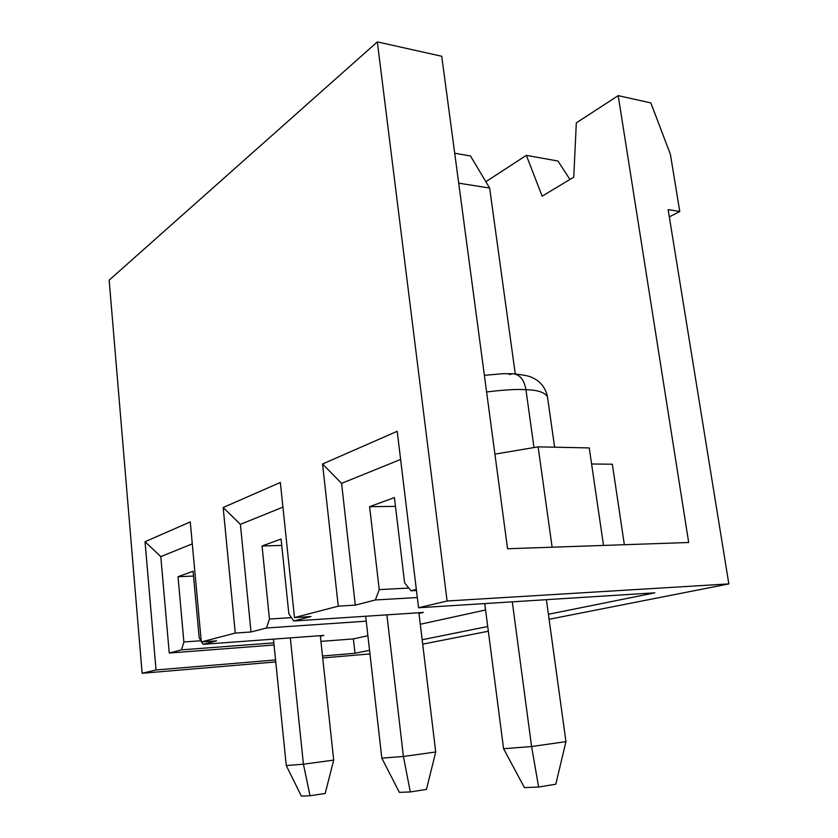 <?xml version="1.0" encoding="UTF-8"?>
<svg xmlns="http://www.w3.org/2000/svg" width="838" height="838" viewBox="0 0 838 838"><rect width="100%" height="100%" fill="white"/><g stroke="black" fill="none" stroke-linecap="round" stroke-linejoin="round"><path stroke-width="1.26" d="M333.702 760.108L320.315 635.665L333.702 760.108L325.186 793.471L310.05 795.765L301.355 796.1L286.271 765.544L273.45 639.132L286.271 765.544L303.419 764.214L333.702 760.108L303.419 764.214L290.325 637.886L303.419 764.214L310.05 795.765L325.186 793.471L333.702 760.108M286.271 765.544L301.355 796.1L310.05 795.765L303.419 764.214L286.271 765.544M435.729 751.99L418.895 612.746L435.729 751.99L426.448 789.406L410.306 791.941L399.359 792.36L381.824 758.149L365.672 616.244L381.824 758.149L403.413 756.473L435.729 751.99L403.413 756.473L386.894 614.851L403.413 756.473L410.306 791.941L426.448 789.406L435.729 751.99M381.824 758.149L399.359 792.36L410.306 791.941L403.413 756.473L381.824 758.149M565.954 741.63L546.386 599.683L565.954 741.63L555.804 784.2L538.625 787.05L524.42 787.594L503.575 748.722L484.752 603.58L503.575 748.722L531.585 746.543L565.954 741.63L531.585 746.543L512.29 601.841L531.585 746.543L538.625 787.05L555.804 784.2L565.954 741.63M515.265 373.916L489.643 188.058L458.7 183.155L489.643 188.058L515.265 373.916M454.699 153.228L470.495 155.973L489.643 188.058L470.495 155.973L454.699 153.228M503.575 748.722L524.42 787.594L538.625 787.05L531.585 746.543L503.575 748.722M618.203 95.637L650.833 102.917L670.4 154.328L679.765 211.501L668.137 209.615L728.84 583.908L447.094 601.003L377.33 41.9L441.741 56.272L507.556 548.743L688.689 542.5L618.203 95.637L576.314 122.872L618.203 95.637L688.689 542.5L507.556 548.743L441.741 56.272L377.33 41.9L109.16 280.154L377.33 41.9L447.094 601.003L418.55 607.76L447.094 601.003L728.84 583.908L549.089 619.282L728.84 583.908L668.137 209.615L679.765 211.501L669.321 216.916L679.765 211.501L670.4 154.328L650.833 102.917L618.203 95.637M542.144 196.176L526.358 155.365L485.851 181.699L526.358 155.365L557.961 161.032L569.924 179.458L557.961 161.032L526.358 155.365L542.144 196.176L573.768 177.153L542.144 196.176M612.348 464.221L624.352 544.721L612.348 464.221L591.597 463.98L612.348 464.221M576.314 122.872L573.768 177.153L576.314 122.872M199.193 637.865L193.075 571.223L199.193 637.865L201.246 641.342L199.193 637.865M320.378 636.21L323.856 635.403L320.378 636.21M178.023 576.722L183.878 641.971L200.89 640.745L183.878 641.971L178.023 576.722L193.075 571.223L178.023 576.722L193.526 576.073L178.023 576.722M109.16 280.154L142.135 673.27L156.036 669.971L145.037 541.715L190.268 521.917L201.309 641.95L235.269 633.078L223.159 507.514L280.353 482.468L294.473 617.596L338.259 606.157L322.557 463.99L397.212 431.298L418.55 607.76L654.866 592.822L548.398 614.285L654.866 592.822L418.55 607.76L397.212 431.298L322.557 463.99L338.259 606.157L294.473 617.596L310.982 616.538L293.709 620.989L423.347 612.452L418.979 613.458L423.347 612.452L293.709 620.989L310.982 616.538L294.473 617.596L280.353 482.468L223.159 507.514L235.269 633.078L201.309 641.95L216.56 640.84L203.016 644.328L323.856 635.403L203.016 644.328L216.56 640.84L201.309 641.95L190.268 521.917L145.037 541.715L156.036 669.971L142.135 673.27L275.765 661.926L142.135 673.27L109.16 280.154M487.726 626.52L422.163 639.74L487.726 626.52M369.548 650.34L354.987 653.273L322.504 656.007L354.987 653.273L353.374 638.902L367.892 635.728L353.374 638.902L320.933 641.395L353.374 638.902L354.987 653.273L369.548 650.34M275.555 659.946L156.036 669.971L275.555 659.946M322.714 657.945L369.956 653.933L322.714 657.945M422.687 644.15L488.334 631.234L422.687 644.15M416.329 589.418L410.987 590.79L416.465 590.497L410.987 590.79L416.329 589.418M417.314 597.536L375.372 599.966L355.291 605.13L338.259 606.157L355.291 605.13L341.579 483.369L322.557 463.99L341.579 483.369L355.291 605.13L375.372 599.966L379.237 589.617L408.797 588.056L379.237 589.617L369.61 506.676L379.237 589.617L375.372 599.966L417.314 597.536M366.227 621.178L266.474 627.997L251.012 631.978L235.269 633.078L251.012 631.978L240.401 524.358L223.159 507.514L240.401 524.358L251.012 631.978L266.474 627.997L269.448 619.041L291.425 617.637L269.448 619.041L262.053 545.999L269.448 619.041L266.474 627.997L366.227 621.178M273.827 642.882L181.521 649.859L169.245 653.022L274.047 644.988L169.245 653.022L160.791 556.621L145.037 541.715L160.791 556.621L169.245 653.022L181.521 649.859L183.878 641.971L181.521 649.859L273.827 642.882M420.288 624.268L485.579 609.991L420.288 624.268M201.591 641.929L203.016 644.328L201.591 641.929M192.279 543.862L160.791 556.621L192.279 543.862M288.848 613.845L281.086 539.044L288.848 613.845L293.709 620.989L288.848 613.845M281.746 545.423L262.053 545.999L281.086 539.044L262.053 545.999L281.746 545.423M282.93 507.126L240.401 524.358L282.93 507.126M552.127 547.214L538.122 446.853L494.923 454.144L538.122 446.853L552.127 547.214M603.517 545.433L589.24 447.921L538.122 446.853L589.24 447.921L603.517 545.433M525.95 389.733C517.737 389.021 504.623 389.764 486.606 391.975C504.623 389.764 517.737 389.021 525.95 389.733L533.995 447.555L525.95 389.733C537.294 389.932 544.459 392.236 547.444 396.625C544.459 392.236 537.294 389.932 525.95 389.733C524.159 379.593 519.717 374.261 512.626 373.748C519.717 374.261 524.159 379.593 525.95 389.733M404.607 582.819L394.426 497.604L404.607 582.819L410.987 590.79L404.607 582.819M395.484 506.393L369.61 506.676L394.426 497.604L369.61 506.676L395.484 506.393M509.399 374.576L512.626 373.748L509.399 374.576M400.616 459.444L341.579 483.369L400.616 459.444M484.385 375.33L503.261 373.664L512.626 373.748C523.677 374.816 530.402 376.22 532.79 377.959C536.488 379.3 545.098 384.851 547.444 396.625L554.62 447.199"/></g></svg>

